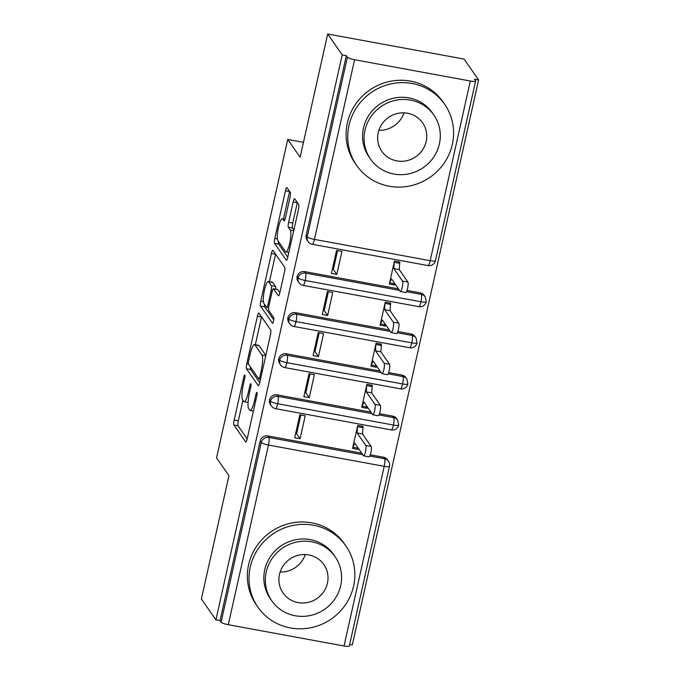<?xml version="1.0" encoding="UTF-8"?>
<svg xmlns="http://www.w3.org/2000/svg" width="680" height="680" viewBox="0 0 680 680"><rect width="100%" height="100%" fill="white"/><g stroke="black" fill="none" stroke-linecap="round" stroke-linejoin="round"><path stroke-width="1.02" d="M244.851 375.054A2.941 0.578 -79.6 0 0 244.749 374.977A2.941 0.578 -79.6 0 0 243.763 377.221L234.183 420.078A4.208 0.825 -79.6 0 0 233.937 425.043L245.65 441.889A4.208 0.825 -79.6 0 0 245.786 441.991A4.208 0.825 -79.6 0 0 247.197 438.796L256.776 395.938A2.941 0.578 -79.6 0 0 256.955 392.462A2.941 0.578 -79.6 0 0 256.853 392.385A2.941 0.578 -79.6 0 0 255.867 394.629L254.626 400.171A13.464 2.635 -79.6 0 1 250.112 410.423A13.464 2.635 -79.6 0 1 249.662 410.091L248.684 408.68A13.464 2.635 -79.6 0 1 249.483 392.785L250.725 387.234A2.941 0.578 -79.6 0 0 250.903 383.758A2.941 0.578 -79.6 0 0 250.801 383.681A2.941 0.578 -79.6 0 0 249.815 385.925L248.574 391.476A13.464 2.635 -79.6 0 1 244.06 401.719A13.464 2.635 -79.6 0 1 243.61 401.387L242.632 399.976A13.464 2.635 -79.6 0 1 243.431 384.081L244.673 378.53A2.941 0.578 -79.6 0 0 244.851 375.054M290.02 197.387A4.208 0.825 -79.6 0 0 290.275 192.415L286.986 187.689A4.208 0.825 -79.6 0 0 286.85 187.587A4.208 0.825 -79.6 0 0 285.438 190.791L274.797 238.382A4.208 0.825 -79.6 0 0 274.55 243.347L286.263 260.194A4.208 0.825 -79.6 0 0 286.399 260.296A4.208 0.825 -79.6 0 0 287.81 257.1L298.452 209.508A4.208 0.825 -79.6 0 0 298.699 204.535L294.729 198.823A4.208 0.825 -79.6 0 0 294.593 198.721A4.208 0.825 -79.6 0 0 293.182 201.926L288.626 222.292A4.208 0.825 -79.6 0 0 288.379 227.264L290.343 230.095A11.254 2.201 -79.6 0 1 289.892 242.335A11.254 2.201 -79.6 0 1 285.898 251.949A11.254 2.201 -79.6 0 1 285.524 251.668L277.814 240.575A11.254 2.201 -79.6 0 1 278.256 228.335A11.254 2.201 -79.6 0 1 282.26 218.722A11.254 2.201 -79.6 0 1 282.633 219.002L283.917 220.847A4.208 0.825 -79.6 0 0 284.061 220.957A4.208 0.825 -79.6 0 0 285.473 217.753L290.02 197.387M215.908 619.862L342.201 54.876L327.683 34L300.126 157.267L287.733 139.442L216.546 457.887L228.948 475.711L201.391 598.986L215.908 619.862L220.04 620.619L221.102 622.149L261.264 442.485L260.202 440.954L220.04 620.619M258.952 313.123A4.208 0.825 -79.6 0 0 258.808 313.021A4.208 0.825 -79.6 0 0 257.397 316.217L246.763 363.808A4.208 0.825 -79.6 0 0 246.508 368.781L258.221 385.628A4.208 0.825 -79.6 0 0 258.366 385.73A4.208 0.825 -79.6 0 0 259.777 382.525L270.411 334.934A4.208 0.825 -79.6 0 0 270.666 329.97L258.952 313.123M260.78 301.096L271.413 253.504A4.208 0.825 -79.6 0 1 272.833 250.3A4.208 0.825 -79.6 0 1 272.969 250.41L284.682 267.249A4.208 0.825 -79.6 0 1 284.435 272.221L279.879 292.587A4.208 0.825 -79.6 0 1 278.469 295.791A4.208 0.825 -79.6 0 1 278.324 295.69L273.572 288.856A4.208 0.825 -79.6 0 0 273.436 288.753A4.208 0.825 -79.6 0 0 272.025 291.95L269.008 305.464A4.208 0.825 -79.6 0 0 268.753 310.428L273.7 317.543A2.941 0.578 -79.6 0 1 273.581 320.748A2.941 0.578 -79.6 0 1 272.536 323.264A2.941 0.578 -79.6 0 1 272.433 323.187L260.525 306.068A4.208 0.825 -79.6 0 1 260.78 301.096L263.339 301.563M337.577 250.597L333.361 269.45L336.804 274.414L341.955 251.404L336.575 250.41L331.432 273.42L336.804 274.414M328.389 291.686L324.173 310.548L327.624 315.503L332.767 292.493L327.394 291.499L322.252 314.517L327.624 315.503M319.209 332.775L314.993 351.637L318.435 356.592L323.578 333.582L318.206 332.596L313.063 355.606L318.435 356.592M310.021 373.864L305.804 392.725L309.255 397.681L314.398 374.671L309.026 373.685L303.883 396.695L309.255 397.681M303.467 142.332L287.733 139.442M335.597 259.445L334.806 258.315M326.409 300.534L325.626 299.404M317.228 341.624L316.438 340.493M308.04 382.721L307.258 381.591M344.037 646L384.2 466.335A6.426 1.207 -167.4 0 0 389.478 466.31L349.325 645.975A6.426 1.207 -167.4 0 1 344.037 646L228.301 624.716A6.426 1.207 -167.4 0 1 221.102 622.149M300.841 414.953L296.625 433.815L300.067 438.77L294.695 437.784L299.837 414.774L305.209 415.76L300.067 438.77M298.86 423.81L298.07 422.679M342.201 54.876L346.332 55.641L347.395 57.163A6.426 1.207 12.6 0 0 354.586 59.738L470.331 81.013A6.426 1.207 12.6 0 0 475.609 80.988A6.426 1.207 12.6 0 0 475.533 80.724L474.478 79.203L478.61 79.959L352.317 644.946L349.656 644.453M327.683 34L464.091 59.084L478.61 79.959M357.944 449.412L358.216 448.179L352.844 447.193L354.815 443.25L363.502 455.736A5.355 1.054 -79.6 0 0 363.681 455.872A5.355 1.054 -79.6 0 0 365.585 451.29A5.355 1.054 -79.6 0 0 365.798 445.46L371.17 446.454L362.491 433.959L363.086 426.402L357.714 425.416L352.563 448.426L357.944 449.412L356.915 447.942M346.332 55.641L306.17 235.305L307.232 236.827L347.395 57.163M354.586 59.738L314.423 239.402A6.426 1.207 12.6 0 1 307.232 236.827A6.426 6.188 -34.8 0 0 308.15 241.638L307.096 240.117A6.426 6.188 -34.8 0 1 306.17 235.305M260.202 440.954A6.426 6.188 -34.8 0 1 267.784 435.931L361.751 453.212M370.311 454.784L383.52 457.215A6.426 6.188 -34.8 0 1 387.421 459.714L388.484 461.236A6.426 6.188 145.2 0 0 384.582 458.745L383.52 457.215M296.99 276.394L298.044 277.916A6.426 6.188 -34.8 0 0 298.971 282.727L297.908 281.205A6.426 6.188 -34.8 0 1 304.512 271.575L398.488 288.856M407.048 290.428L420.265 292.859A6.426 6.188 -34.8 0 1 424.167 295.35L425.229 296.879A6.426 6.188 145.2 0 0 421.328 294.38L420.265 292.859M394.952 283.824L389.58 282.829L391.561 278.885L400.24 291.38A5.355 1.054 -79.6 0 0 400.418 291.507A5.355 1.054 -79.6 0 0 402.322 286.935A5.355 1.054 -79.6 0 0 402.534 281.103L407.915 282.089L399.228 269.603L399.823 262.047L394.451 261.052L389.308 284.061L394.68 285.056L394.969 283.789M287.801 317.483L288.864 319.005A6.426 6.188 -34.8 0 0 289.782 323.816L288.728 322.295A6.426 6.188 -34.8 0 1 295.332 312.664L389.3 329.945M397.859 331.517L411.077 333.948A6.426 6.188 -34.8 0 1 414.978 336.438L416.041 337.969A6.426 6.188 145.2 0 0 412.139 335.478L411.077 333.948M385.773 324.912L380.392 323.918L382.373 319.974L391.059 332.469A5.355 1.054 -79.6 0 0 391.238 332.596A5.355 1.054 -79.6 0 0 393.142 328.024A5.355 1.054 -79.6 0 0 393.354 322.192L398.726 323.178L390.039 310.692L390.635 303.135L385.262 302.141L380.12 325.15L385.492 326.145L385.781 324.878M278.622 358.572L279.675 360.102A6.426 6.188 -34.8 0 0 280.602 364.905L279.539 363.383A6.426 6.188 -34.8 0 1 286.144 353.753L380.12 371.034M388.679 372.606L401.897 375.037A6.426 6.188 -34.8 0 1 405.798 377.527L406.861 379.058A6.426 6.188 145.2 0 0 402.959 376.567L401.897 375.037M376.584 366.001L371.212 365.007L373.192 361.063L381.871 373.558A5.355 1.054 -79.6 0 0 382.05 373.685A5.355 1.054 -79.6 0 0 383.953 369.113A5.355 1.054 -79.6 0 0 384.166 363.281L389.546 364.276L380.859 351.781L381.454 344.225L376.082 343.23L370.94 366.248L376.312 367.234L376.601 365.976M269.433 399.661L270.495 401.192A6.426 6.188 -34.8 0 0 271.413 406.002L270.351 404.473A6.426 6.188 -34.8 0 1 276.964 394.842L370.931 412.123M379.491 413.695L392.708 416.126A6.426 6.188 -34.8 0 1 396.61 418.625L397.673 420.147A6.426 6.188 145.2 0 0 393.771 417.656L392.708 416.126M367.404 407.091L362.024 406.104L364.004 402.161L372.691 414.647A5.355 1.054 -79.6 0 0 372.87 414.783A5.355 1.054 -79.6 0 0 374.774 410.201A5.355 1.054 -79.6 0 0 374.986 404.37L380.358 405.365L371.671 392.87L372.266 385.313L366.894 384.319L361.751 407.337L367.124 408.323L367.412 407.065M276.964 394.842L278.026 396.372A6.426 6.188 -34.8 0 0 270.495 401.192A6.426 1.207 12.6 0 0 277.686 403.758L393.431 425.043A6.426 1.207 12.6 0 0 398.709 425.017A6.426 1.207 12.6 0 0 398.709 425.008A6.426 6.426 0 0 1 391.272 429.93A6.426 1.258 -79.6 0 0 393.431 425.043A6.426 1.258 -79.6 0 0 393.771 417.656L378.998 414.936M367.124 408.323L366.103 406.852M376.312 367.234L375.284 365.763M385.492 326.145L384.472 324.675M394.68 285.056L393.652 283.577M286.144 353.753L287.207 355.283A6.426 6.188 -34.8 0 0 279.675 360.102A6.426 1.207 12.6 0 0 286.875 362.67L402.62 383.953A6.426 1.207 12.6 0 0 407.898 383.92L407.898 383.92A6.426 6.426 0 0 1 400.46 388.841A6.426 1.258 -79.6 0 0 402.62 383.953A6.426 1.258 -79.6 0 0 402.951 376.567L388.186 373.847M295.332 312.664L296.395 314.194A6.426 6.188 -34.8 0 0 288.864 319.005A6.426 1.207 12.6 0 0 296.055 321.58L411.8 342.865A6.426 1.207 12.6 0 0 417.078 342.83A6.426 1.207 12.6 0 0 417.078 342.822L416.041 337.969M304.512 271.575L305.575 273.105A6.426 6.188 -34.8 0 0 298.044 277.916A6.426 1.207 12.6 0 0 305.243 280.491L420.988 301.775A6.426 1.207 12.6 0 0 426.267 301.741A6.426 1.207 12.6 0 0 426.267 301.733A6.426 6.426 0 0 1 418.829 306.663A6.426 1.258 -79.6 0 0 420.988 301.775A6.426 1.258 -79.6 0 0 421.32 294.38L421.328 294.38M242.896 400.358L238.315 420.835A4.208 0.825 -79.6 0 0 238.068 425.808L247.172 438.906M250.495 367.055A4.208 0.825 -79.6 0 0 250.639 369.537L259.751 382.636M261.553 316.872A4.208 0.825 -79.6 0 0 261.536 316.982L255.323 344.743M248.667 360.689A2.941 0.578 -79.6 0 0 248.489 364.166L258.765 378.947A2.941 0.578 -79.6 0 0 258.868 379.024A2.941 0.578 -79.6 0 0 259.853 376.779L261.162 370.931A13.464 2.635 -79.6 0 0 261.962 355.036L254.94 344.93A13.464 2.635 -79.6 0 0 254.49 344.59A13.464 2.635 -79.6 0 0 249.968 354.841L248.667 360.689M254.49 344.59L258.621 345.355A13.464 2.635 -79.6 0 1 259.072 345.686L265.837 355.411M269.416 281.699L275.553 254.26L271.413 253.504M279.854 292.697L277.712 289.612A4.208 0.825 -79.6 0 0 277.567 289.51L273.436 288.753M273.734 319.872L264.664 306.825L260.525 306.068M268.651 281.767A11.254 2.201 -79.6 0 0 268.269 281.486A11.254 2.201 -79.6 0 0 264.274 291.1A11.254 2.201 -79.6 0 0 263.823 303.339L266.543 307.25A4.208 0.825 -79.6 0 0 266.679 307.351A4.208 0.825 -79.6 0 0 268.09 304.155L271.116 290.64A4.208 0.825 -79.6 0 0 271.363 285.676L268.651 281.767L272.782 282.523A11.254 2.201 -79.6 0 0 272.408 282.243L268.269 281.486M275.621 289.153A4.208 0.825 -79.6 0 0 275.502 286.433L271.363 285.676M272.782 282.523L275.502 286.433M264.512 304.334A4.208 0.825 -79.6 0 0 264.664 306.825M297.339 202.572A4.208 0.825 -79.6 0 0 297.313 202.682L292.757 223.049A4.208 0.825 -79.6 0 0 292.51 228.021L293.87 229.984M278.536 241.621A4.208 0.825 -79.6 0 0 278.681 244.111L287.784 257.201M289.595 191.437A4.208 0.825 -79.6 0 0 289.57 191.547L283.45 218.943M371.17 446.454A5.355 1.054 100.4 0 1 370.957 452.285A5.355 1.054 100.4 0 1 369.053 456.858L363.681 455.872M365.798 445.46L357.119 432.973L357.433 426.649L362.805 427.635L361.786 426.164M362.491 433.959L357.119 432.973M380.358 405.365A5.355 1.054 100.4 0 1 380.146 411.196A5.355 1.054 100.4 0 1 378.241 415.769L372.87 414.783M374.986 404.37L366.299 391.884L366.622 385.56L371.994 386.546L370.974 385.075M371.671 392.87L366.299 391.884M389.546 364.276A5.355 1.054 100.4 0 1 389.325 370.099A5.355 1.054 100.4 0 1 387.421 374.68L382.05 373.685M384.166 363.281L375.488 350.795L375.802 344.462L381.174 345.457L380.154 343.986M380.859 351.781L375.488 350.795M398.726 323.178A5.355 1.054 100.4 0 1 398.514 329.01A5.355 1.054 100.4 0 1 396.61 333.591L391.238 332.596M393.354 322.192L384.668 309.706L384.99 303.374L390.363 304.368L389.342 302.898M390.039 310.692L384.668 309.706M407.915 282.089A5.355 1.054 100.4 0 1 407.702 287.921A5.355 1.054 100.4 0 1 405.798 292.502L400.418 291.507M402.534 281.103L393.856 268.617L394.171 262.284L399.551 263.279L398.523 261.8M399.228 269.603L393.856 268.617M250.266 567.086A53.575 51.569 145.2 0 0 257.95 607.172A53.575 51.569 145.2 0 0 311.703 627.546A53.575 51.569 145.2 0 0 353.608 586.083A53.575 51.569 145.2 0 0 345.925 545.998A53.575 51.569 145.2 0 0 292.171 525.623A53.575 51.569 145.2 0 0 250.266 567.086M345.925 545.998L344.267 543.617A53.575 51.569 145.2 0 0 290.513 523.243A53.575 51.569 145.2 0 0 248.608 564.697A53.575 51.569 145.2 0 0 256.292 604.784L257.95 607.172M271.787 600.797L270.266 598.604A38.573 37.128 -34.8 0 1 264.732 569.746A38.573 37.128 -34.8 0 1 294.899 539.894A38.573 37.128 -34.8 0 1 333.608 554.565L335.129 556.759A38.573 37.128 145.2 0 0 296.429 542.087A38.573 37.128 145.2 0 0 266.254 571.939A38.573 37.128 145.2 0 0 271.787 600.797A38.573 37.128 145.2 0 0 310.497 615.468A38.573 37.128 145.2 0 0 340.663 585.616A38.573 37.128 145.2 0 0 335.129 556.759M327.437 583.185A24.863 23.927 145.2 0 0 323.867 564.587A24.863 23.927 145.2 0 0 298.928 555.135A24.863 23.927 145.2 0 0 279.488 574.37A24.863 23.927 145.2 0 0 283.05 592.968A24.863 23.927 145.2 0 0 307.989 602.42A24.863 23.927 145.2 0 0 327.437 583.185M305.235 554.557A24.863 23.927 -34.8 0 1 280.135 572.008M349.001 125.367A53.575 51.569 145.2 0 0 356.685 165.452A53.575 51.569 145.2 0 0 410.44 185.827A53.575 51.569 145.2 0 0 452.344 144.373A53.575 51.569 145.2 0 0 444.66 104.286A53.575 51.569 145.2 0 0 390.906 83.912A53.575 51.569 145.2 0 0 349.001 125.367M444.66 104.286L443.003 101.906A53.575 51.569 145.2 0 0 389.249 81.532A53.575 51.569 145.2 0 0 347.344 122.986A53.575 51.569 145.2 0 0 355.028 163.072L356.685 165.452M370.524 159.086L369.002 156.893A38.573 37.128 -34.8 0 1 363.469 128.027A38.573 37.128 -34.8 0 1 393.635 98.183A38.573 37.128 -34.8 0 1 432.344 112.855L433.865 115.039A38.573 37.128 145.2 0 0 395.165 100.377A38.573 37.128 145.2 0 0 364.99 130.22A38.573 37.128 145.2 0 0 370.524 159.086A38.573 37.128 145.2 0 0 409.224 173.757A38.573 37.128 145.2 0 0 439.399 143.905A38.573 37.128 145.2 0 0 433.865 115.039M426.173 141.474A24.863 23.927 145.2 0 0 422.603 122.876A24.863 23.927 145.2 0 0 397.664 113.416A24.863 23.927 145.2 0 0 378.216 132.659A24.863 23.927 145.2 0 0 381.786 151.257A24.863 23.927 145.2 0 0 406.725 160.709A24.863 23.927 145.2 0 0 426.173 141.474M403.971 112.846A24.863 23.927 -34.8 0 1 378.87 130.296M244.876 377.425L243.763 377.221M256.981 394.833L255.867 394.629M250.928 386.129L249.815 385.925M369.818 456.025L384.582 458.745A6.426 1.258 -79.6 0 1 384.2 466.335L268.455 445.052L228.301 624.716M267.784 435.931L268.838 437.461A6.426 1.258 -79.6 0 1 268.455 445.052A6.426 1.207 -167.4 0 1 261.264 442.485A6.426 6.188 -34.8 0 1 268.838 437.461L362.814 454.741M428.009 265.574A6.426 6.426 0 0 0 435.446 260.652A6.426 1.207 12.6 0 1 430.168 260.678A6.426 1.258 -79.6 0 1 428.009 265.574L312.273 244.29A6.426 1.258 -79.6 0 0 314.423 239.402L430.168 260.678L470.331 81.013M391.272 429.93L275.527 408.654A6.426 1.258 -79.6 0 0 277.686 403.758A6.426 1.258 -79.6 0 0 278.026 396.372L371.994 413.652M400.46 388.841L284.716 367.565A6.426 1.258 -79.6 0 0 286.875 362.67A6.426 1.258 -79.6 0 0 287.215 355.283L381.183 372.563M397.366 332.758L412.139 335.478A6.426 1.258 -79.6 0 1 411.8 342.865A6.426 1.258 -79.6 0 1 409.64 347.752L293.904 326.476A6.426 1.258 -79.6 0 0 296.055 321.58A6.426 1.258 -79.6 0 0 296.395 314.194L390.363 331.475M418.829 306.663L303.084 285.379A6.426 1.258 -79.6 0 0 305.243 280.491A6.426 1.258 -79.6 0 0 305.583 273.105L399.551 290.377M406.555 291.669L421.32 294.38M249.73 391.688L248.574 391.476M255.782 400.384L254.626 400.171M238.068 425.808L233.937 425.043M238.315 420.835L234.183 420.078M250.639 369.537L246.508 368.781M248.463 364.123L246.763 363.808M261.536 316.982L257.397 316.217M261.01 376.992L259.853 376.779M262.319 371.144L261.162 370.931M265.761 355.733L261.962 355.036M259.072 345.686L254.94 344.93M277.712 289.612L273.572 288.856M269.246 304.368L268.09 304.155M272.306 290.861L271.116 290.64M285.005 219.436L282.633 219.002M293.709 230.707L290.343 230.095M292.51 228.021L288.379 227.264M292.757 223.049L288.626 222.292M297.313 202.682L293.182 201.926M278.681 244.111L274.55 243.347M277.329 238.841L274.797 238.382M289.57 191.547L285.438 190.791M435.446 260.652L475.609 80.988M271.413 406.002A6.426 6.426 0 0 0 275.527 408.654M389.478 466.31A6.426 6.426 0 0 0 388.484 461.236M280.602 364.905A6.426 6.426 0 0 0 284.716 367.565M397.673 420.147L398.709 425.008M409.64 347.752A6.426 6.426 0 0 0 417.078 342.83M289.782 323.816A6.426 6.426 0 0 0 293.904 326.476M406.861 379.058L407.898 383.92M298.971 282.727A6.426 6.426 0 0 0 303.084 285.379M308.15 241.638A6.426 6.426 0 0 0 312.273 244.29M425.229 296.879L426.267 301.733M248.073 402.458L244.06 401.719M253.402 411.026L250.112 410.423M260.491 379.321L258.868 379.024M268.625 307.708L266.679 307.351M285.073 219.24L282.26 218.722M288.839 252.493L285.898 251.949"/></g></svg>
